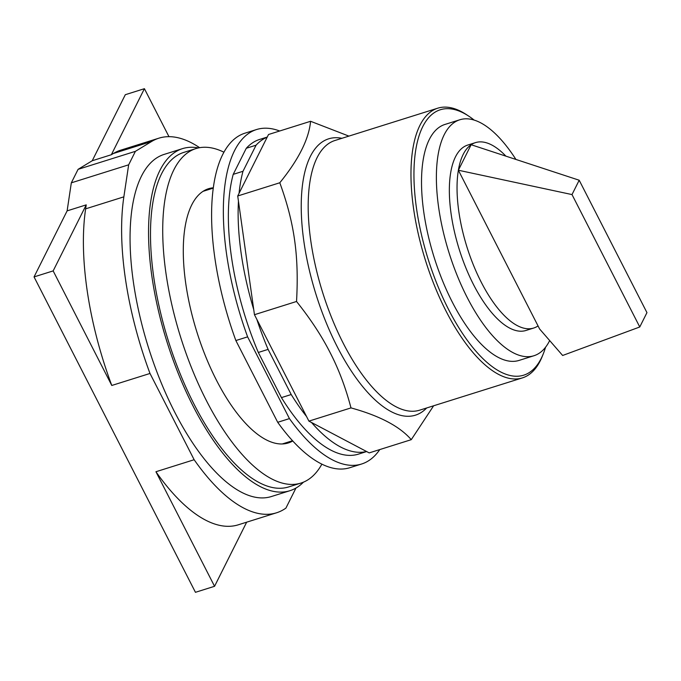 <?xml version="1.0" encoding="UTF-8"?>
<svg xmlns="http://www.w3.org/2000/svg" width="681" height="681" viewBox="0 0 681 681"><rect width="100%" height="100%" fill="white"/><g stroke="black" fill="none" stroke-linecap="round" stroke-linejoin="round"><path stroke-width="1.02" d="M111.344 154.732L92.233 160.742L78.085 169.339L71.326 182.831L128.658 164.819L135.408 151.327L151.574 141.503A196.324 79.643 -107.4 0 1 158.843 138.192L120.631 150.203A196.324 79.643 72.6 0 0 113.352 153.514L111.344 154.732L144.415 88.692L168.973 136.677M92.233 160.742L125.313 94.702L144.415 88.692M155.932 471.737A196.324 79.643 72.6 0 0 238.341 524.796L276.563 512.784A196.324 79.643 -107.4 0 1 194.145 459.726L155.932 471.737L214.558 586.298L246.667 522.174M71.326 182.831L67.121 210.872L86.232 204.87L85.636 208.846A196.324 79.643 72.6 0 0 111.786 385.472L53.161 270.902L86.232 204.87M67.121 210.872L34.05 276.912L53.161 270.902M34.05 276.912L195.447 592.308L214.558 586.298M78.085 169.339L135.408 151.327M158.843 138.192A196.324 79.643 -107.4 0 1 199.644 147.692M276.563 512.784A196.324 79.643 -107.4 0 0 285.918 508.103L295.963 488.047M111.786 385.472L149.999 373.46L194.145 459.726M149.999 373.46A196.324 79.643 -107.4 0 1 123.857 196.843L128.658 164.819M303.471 482.148A179.273 72.722 -107.4 0 1 289.936 490.703L271.447 496.517A179.273 72.722 -107.4 0 1 174.506 411.733A179.273 72.722 -107.4 0 1 163.959 154.459L182.448 148.654A179.273 72.722 -107.4 0 1 198.435 147.93M289.936 490.703A179.273 72.722 -107.4 0 1 192.995 405.927A179.273 72.722 -107.4 0 1 182.448 148.654M292.787 440.982A133.221 54.046 -107.4 0 1 288.361 442.931A133.221 54.046 -107.4 0 1 216.32 379.93A133.221 54.046 -107.4 0 1 208.48 188.739A133.221 54.046 -107.4 0 1 213.221 187.803M321.892 464.136A175.289 71.113 -107.4 0 1 300.968 483.067L288.744 486.906A175.289 71.113 -107.4 0 1 193.957 404.012A175.289 71.113 -107.4 0 1 183.64 152.45L195.864 148.603A175.289 71.113 -107.4 0 1 223.853 152.169M300.968 483.067A175.289 71.113 -107.4 0 1 206.181 400.164A175.289 71.113 -107.4 0 1 195.864 148.603M572.006 194.579L579.19 180.227L646.95 312.639L639.765 326.982L562.642 355.482L539.616 329L538.05 325.927A97.17 39.421 -107.4 0 1 533.725 328.029A97.17 39.421 -107.4 0 1 478.726 277.107A97.17 39.421 -107.4 0 1 458.373 170.233L572.006 194.579L639.765 326.982M579.19 180.227L471.141 144.73L458.373 170.233L538.05 325.927M458.373 170.233A97.17 39.421 -107.4 0 1 463.191 154.417A97.17 39.421 -107.4 0 1 471.141 144.73A97.17 39.421 -107.4 0 1 475.466 142.627A97.17 39.421 -107.4 0 1 505.915 156.153M533.725 328.029L526.021 330.455A97.17 39.421 -107.4 0 1 465.77 267.624A97.17 39.421 -107.4 0 1 455.487 156.834A97.17 39.421 -107.4 0 1 467.762 145.053L475.466 142.627M549.678 340.568A123.67 50.173 -107.4 0 1 549.593 340.738A123.67 50.173 -107.4 0 1 533.972 355.729A123.67 50.173 -107.4 0 1 457.283 275.762A123.67 50.173 -107.4 0 1 444.191 134.761A123.67 50.173 -107.4 0 1 459.82 119.771A123.67 50.173 -107.4 0 1 515.926 159.439M533.972 355.729L519.101 360.402A123.67 50.173 -107.4 0 1 442.42 280.436A123.67 50.173 -107.4 0 1 429.328 139.435A123.67 50.173 -107.4 0 1 444.948 124.444L459.82 119.771M545.558 347.233A139.094 56.429 -107.4 0 1 543.285 353.831A139.094 56.429 -107.4 0 1 448.507 309.344A139.094 56.429 -107.4 0 1 414.78 157.277A139.094 56.429 -107.4 0 1 468.545 116.008A139.094 56.429 -107.4 0 1 474.18 120.111M543.285 353.831L542.314 356.24A141.342 57.332 -107.4 0 1 522.438 377.878A141.342 57.332 -107.4 0 1 446.012 311.038A141.342 57.332 -107.4 0 1 437.696 108.202A141.342 57.332 -107.4 0 1 466.374 114.578L468.545 116.008M433.627 405.782L411.264 439.671C399.756 426.383 379.657 415.793 350.987 407.902C345.701 387.736 338.755 369.332 330.157 352.681C321.696 335.988 310.485 318.921 296.533 301.479C299.087 256.039 294.405 222.815 279.797 182.763C298.644 159.575 308.902 139.077 310.587 121.286L348.893 136.106M310.587 121.286L268.518 134.506L237.72 195.983L279.797 182.763M237.72 195.983L254.456 314.707L296.533 301.479M254.456 314.707L308.91 421.122L350.987 407.902M308.91 421.122L369.196 452.899L411.264 439.671M253.724 309.532A164.913 66.9 -107.4 0 1 238.452 201.159M268.101 349.387L291.213 394.537L281.432 397.61L258.32 352.46L268.101 349.387A164.913 66.9 -107.4 0 1 256.831 319.346M306.535 416.483A164.913 66.9 -107.4 0 1 291.213 394.537M366.565 451.512A164.913 66.9 -107.4 0 1 311.54 422.509M256.065 145.198L242.998 171.28L233.217 174.353L246.284 148.271L256.065 145.198A164.913 66.9 -107.4 0 1 267.173 137.187M239.065 193.302A164.913 66.9 -107.4 0 1 242.998 171.28M258.32 352.46A164.913 66.9 -107.4 0 1 233.217 174.353M366.633 451.554L358.512 454.108A164.913 66.9 -107.4 0 1 281.432 397.61M246.284 148.271A164.913 66.9 -107.4 0 1 259.631 139.443L267.233 137.06M247.612 336.857L289.442 418.602L277.703 422.297L235.864 340.551L247.612 336.857A175.289 71.113 -107.4 0 1 256.516 129.543A175.289 71.113 -107.4 0 1 279.678 130.999M379.785 449.571A175.289 71.113 -107.4 0 1 361.62 464.008A175.289 71.113 -107.4 0 1 289.442 418.602M361.62 464.008L349.881 467.694A175.289 71.113 -107.4 0 1 277.703 422.297M235.864 340.551A175.289 71.113 -107.4 0 1 244.777 133.238L256.516 129.543M151.574 141.503L113.352 153.514M123.857 196.843L85.636 208.846M522.438 377.878L419.709 410.158A141.342 57.332 -107.4 0 1 343.275 343.318A141.342 57.332 -107.4 0 1 317.099 157.626A141.342 57.332 -107.4 0 1 334.958 140.49L437.696 108.202M341.913 138.303A144.815 58.745 72.6 0 0 310.366 156.383A144.815 58.745 72.6 0 0 337.189 346.646A144.815 58.745 72.6 0 0 426.664 407.97M213.179 188.143L202.947 191.361M292.549 440.726L282.326 443.944"/></g></svg>
